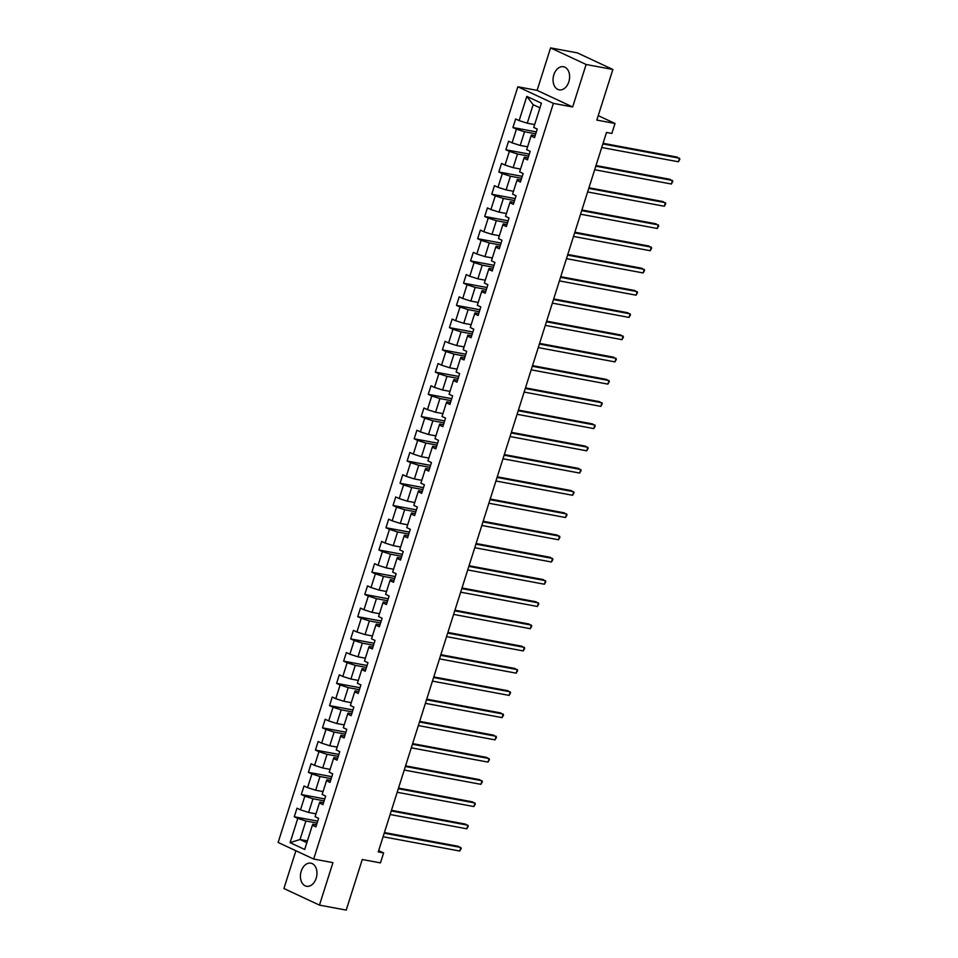 <?xml version="1.0" encoding="UTF-8"?>
<svg xmlns="http://www.w3.org/2000/svg" width="958" height="958" viewBox="0 0 958 958"><rect width="100%" height="100%" fill="white"/><g stroke="black" fill="none" stroke-linecap="round" stroke-linejoin="round"><path stroke-width="1.44" d="M316.188 878.223A11.759 8.131 -79.4 0 0 310.847 863.17A11.759 8.131 -79.4 0 0 301.207 871.229A11.759 8.131 -79.4 0 0 306.548 886.282A11.759 8.131 -79.4 0 0 316.188 878.223M568.836 81.789A11.759 8.131 -79.4 0 0 563.496 66.737A11.759 8.131 -79.4 0 0 553.844 74.796A11.759 8.131 -79.4 0 0 559.185 89.848A11.759 8.131 -79.4 0 0 568.836 81.789M295.89 850.752L283.915 888.521L319.469 905.118L346.209 910.1L362.268 859.506L380.458 862.895L383.619 852.919L378.685 850.608M517.847 86.783L278.131 842.453L313.673 859.051L553.389 103.38L517.847 86.783L537.103 90.375L572.644 106.973L586.116 64.497L550.575 47.9L537.103 90.375M550.575 47.9L577.327 52.882L612.869 69.479L596.822 120.085L615.012 123.474L598.235 115.631M586.116 64.497L612.869 69.479M316.511 824.922L312.823 824.239L312.38 825.233L315.889 826.874L318.607 818.312L315.098 816.683L319.433 802.996L322.942 804.636L325.66 796.086L322.151 794.445L326.486 780.758L329.995 782.399L332.701 773.848L329.205 772.208L333.54 758.532L337.048 760.161L339.755 751.611L336.258 749.982L340.593 736.295L344.102 737.935L346.808 729.385L343.311 727.745L347.646 714.057L351.155 715.698L353.861 707.148L350.365 705.507L354.7 691.832L358.208 693.46L360.915 684.91L357.418 683.282L361.753 669.594L365.261 671.235L367.968 662.685L364.471 661.044L368.806 647.357L372.315 648.997L375.021 640.447L371.524 638.806L375.859 625.131L379.368 626.76L382.074 618.209L378.578 616.569L382.913 602.893L386.421 604.534L389.128 595.972L385.619 594.343L389.966 580.656L393.475 582.296L396.181 573.746L392.672 572.106L397.019 558.418L400.528 560.059L403.234 551.509L399.726 549.868L404.072 536.193L407.581 537.833L410.287 529.271L406.779 527.642L411.126 513.955L414.634 515.596L417.341 507.045L413.832 505.405L418.179 491.717L421.688 493.358L424.394 484.808L420.885 483.167L425.232 469.492L428.741 471.12L431.447 462.57L427.939 460.942L432.286 447.254L435.794 448.895L438.501 440.345L434.992 438.704L439.339 425.017L442.847 426.657L445.554 418.107L442.045 416.467L446.392 402.791L449.901 404.42L452.607 395.87L449.098 394.229L453.445 380.554L456.954 382.194L459.66 373.632L456.152 372.003L460.499 358.316L464.007 359.957L466.714 351.406L463.205 349.766L467.552 336.078L471.061 337.719L473.767 329.169L470.258 327.528L474.605 313.853L478.114 315.493L480.82 306.931L477.312 305.303L481.658 291.615L485.167 293.256L487.873 284.706L484.365 283.065L488.712 269.378L492.208 271.018L494.927 262.468L491.418 260.827L495.765 247.152L499.262 248.781L501.98 240.23L498.471 238.602L502.818 224.914L506.315 226.555L509.033 218.005L505.525 216.364L509.872 202.677L513.368 204.317L516.087 195.767L512.578 194.127L516.925 180.451L520.422 182.08L523.14 173.53L519.631 171.889L523.978 158.214L527.475 159.854L530.193 151.304L526.684 149.664L531.031 135.976L534.528 137.617L537.246 129.067L533.738 127.426L541.426 103.201L526.816 96.375L533.139 104.673L527.259 123.199L534.648 124.576M312.38 825.233L304.692 849.459L290.094 842.645L297.782 818.407L294.274 816.779L317.709 821.138M526.816 96.375L519.14 120.612L515.632 118.972L512.913 127.522L516.422 129.162L512.087 142.838L508.578 141.209L505.86 149.759L509.369 151.388L505.034 165.075L501.525 163.435L498.807 171.985L502.315 173.626L497.98 187.313L494.472 185.672L491.753 194.223L495.262 195.863L490.927 209.539L487.418 207.91L484.7 216.46L488.209 218.089L483.874 231.776L480.365 230.136L477.647 238.686L481.156 240.326L476.821 254.014L473.312 252.373L470.594 260.923L474.102 262.564L469.767 276.239L466.259 274.611L463.54 283.161L467.049 284.801L462.714 298.477L459.205 296.836L456.487 305.398L459.996 307.027L455.661 320.714L452.152 319.074L449.434 327.624L452.942 329.265L448.607 342.952L445.099 341.311L442.38 349.862L445.889 351.502L441.554 365.178L438.046 363.537L435.327 372.099L438.836 373.728L434.501 387.415L430.992 385.775L428.274 394.325L431.783 395.965L427.448 409.653L423.939 408.012L421.233 416.562L424.729 418.203L420.394 431.878L416.886 430.25L414.179 438.8L417.676 440.429L413.341 454.116L409.832 452.475L407.126 461.026L410.623 462.666L406.288 476.354L402.779 474.713L400.073 483.263L403.569 484.904L399.235 498.579L395.726 496.951L393.019 505.501L396.516 507.141L392.181 520.817L388.673 519.176L385.966 527.738L389.463 529.367L385.128 543.054L381.619 541.414L378.913 549.964L382.41 551.604L378.075 565.292L374.566 563.651L371.86 572.201L375.356 573.842L371.021 587.517L367.513 585.877L364.806 594.439L368.315 596.068L363.968 609.755L360.459 608.114L357.753 616.665L361.262 618.305L356.915 631.993L353.406 630.352L350.7 638.902L354.209 640.543L349.862 654.218L346.353 652.59L343.647 661.14L347.155 662.768L342.808 676.456L339.3 674.815L336.593 683.365L340.102 685.006L335.755 698.693L332.246 697.053L329.54 705.603L333.049 707.244L328.702 720.919L325.193 719.29L322.487 727.84L325.995 729.481L321.649 743.157L318.14 741.516L315.433 750.066L318.942 751.707L314.595 765.394L311.087 763.754L308.38 772.304L311.889 773.944L307.542 787.632L304.033 785.991L301.327 794.541L304.836 796.182L300.489 809.857L296.98 808.217L294.274 816.779M615.012 123.474L611.851 133.449L606.498 132.455L378.266 851.913L383.619 852.919M319.433 802.996L319.876 802.002L323.565 802.684M315.996 813.833L308.62 812.456L312.955 798.768L324.139 800.852M300.489 809.857L308.62 812.456M304.836 796.182L312.955 798.768M326.486 780.758L326.929 779.764L330.618 780.459M323.05 791.595L315.673 790.218L320.008 776.531L331.193 778.615M307.542 787.632L315.673 790.218M311.889 773.944L320.008 776.531M333.54 758.532L333.983 757.527L337.671 758.221M330.103 769.358L322.726 767.981L327.061 754.305L338.246 756.389M314.595 765.394L322.726 767.981M318.942 751.707L327.061 754.305M340.593 736.295L341.036 735.301L344.724 735.984M337.156 747.12L329.78 745.755L334.114 732.068L345.299 734.151M321.649 743.157L329.78 745.755M325.995 729.481L334.114 732.068M347.646 714.057L348.089 713.063L351.766 713.746M344.209 724.895L336.821 723.518L341.168 709.83L352.352 711.914M328.702 720.919L336.821 723.518M333.049 707.244L341.168 709.83M354.7 691.832L355.143 690.826L358.819 691.52M351.263 702.657L343.874 701.28L348.221 687.605L359.406 689.688M335.755 698.693L343.874 701.28M340.102 685.006L348.221 687.605M361.753 669.594L362.196 668.6L365.872 669.283M358.316 680.42L350.927 679.042L355.274 665.367L366.459 667.451M342.808 676.456L350.927 679.042M347.155 662.768L355.274 665.367M368.806 647.357L369.249 646.363L372.925 647.045M365.369 658.194L357.981 656.817L362.328 643.129L373.512 645.213M349.862 654.218L357.981 656.817M354.209 640.543L362.328 643.129M375.859 625.131L376.302 624.125L379.979 624.82M372.423 635.956L365.034 634.579L369.381 620.904L380.566 622.987M356.915 631.993L365.034 634.579M361.262 618.305L369.381 620.904M382.913 602.893L383.344 601.899L387.032 602.582M379.476 613.719L372.087 612.342L376.434 598.666L387.619 600.75M363.968 609.755L372.087 612.342M368.315 596.068L376.434 598.666M389.966 580.656L390.397 579.662L394.085 580.344M386.529 591.493L379.14 590.116L383.487 576.429L394.672 578.512M371.021 587.517L379.14 590.116M375.356 573.842L383.487 576.429M397.019 558.418L397.45 557.424L401.139 558.119M393.582 569.256L386.194 567.878L390.541 554.191L401.725 556.275M378.075 565.292L386.194 567.878M382.41 551.604L390.541 554.191M404.072 536.193L404.504 535.187L408.192 535.881M400.636 547.018L393.247 545.641L397.594 531.965L408.779 534.049M385.128 543.054L393.247 545.641M389.463 529.367L397.594 531.965M411.126 513.955L411.557 512.961L415.245 513.644M407.689 524.792L400.3 523.415L404.647 509.728L415.832 511.811M392.181 520.817L400.3 523.415M396.516 507.141L404.647 509.728M418.179 491.717L418.61 490.724L422.298 491.406M414.742 502.555L407.354 501.178L411.701 487.49L422.885 489.574M399.235 498.579L407.354 501.178M403.569 484.904L411.701 487.49M425.232 469.492L425.663 468.486L429.352 469.18M421.795 480.317L414.407 478.94L418.754 465.265L429.938 467.348M406.288 476.354L414.407 478.94M410.623 462.666L418.754 465.265M432.286 447.254L432.717 446.26L436.405 446.943M428.849 458.08L421.46 456.715L425.807 443.027L436.992 445.111M413.341 454.116L421.46 456.715M417.676 440.429L425.807 443.027M439.339 425.017L439.77 424.023L443.458 424.705M435.902 435.854L428.513 434.477L432.86 420.79L444.045 422.873M420.394 431.878L428.513 434.477M424.729 418.203L432.86 420.79M446.392 402.791L446.823 401.785L450.511 402.48M442.955 413.616L435.567 412.239L439.914 398.564L451.098 400.648M427.448 409.653L435.567 412.239M431.783 395.965L439.914 398.564M453.445 380.554L453.876 379.56L457.565 380.242M450.009 391.379L442.62 390.002L446.967 376.326L458.152 378.41M434.501 387.415L442.62 390.002M438.836 373.728L446.967 376.326M460.499 358.316L460.93 357.322L464.618 358.005M457.062 369.153L449.673 367.776L454.02 354.089L465.205 356.172M441.554 365.178L449.673 367.776M445.889 351.502L454.02 354.089M467.552 336.078L467.983 335.084L471.671 335.779M464.115 346.916L456.726 345.539L461.073 331.851L472.258 333.935M448.607 342.952L456.726 345.539M452.942 329.265L461.073 331.851M474.605 313.853L475.036 312.847L478.725 313.541M471.168 324.678L463.78 323.301L468.127 309.626L479.311 311.709M455.661 320.714L463.78 323.301M459.996 307.027L468.127 309.626M481.658 291.615L482.09 290.621L485.778 291.304M478.222 302.453L470.833 301.075L475.18 287.388L486.365 289.472M462.714 298.477L470.833 301.075M467.049 284.801L475.18 287.388M488.712 269.378L489.143 268.384L492.831 269.066M485.275 280.215L477.886 278.838L482.233 265.15L493.418 267.234M469.767 276.239L477.886 278.838M474.102 262.564L482.233 265.15M495.765 247.152L496.196 246.146L499.884 246.841M492.328 257.977L484.94 256.6L489.287 242.925L500.471 245.008M476.821 254.014L484.94 256.6M481.156 240.326L489.287 242.925M502.818 224.914L503.249 223.921L506.938 224.603M499.381 235.74L491.993 234.375L496.328 220.687L507.524 222.771M483.874 231.776L491.993 234.375M488.209 218.089L496.328 220.687M509.872 202.677L510.303 201.683L513.991 202.366M506.435 213.514L499.046 212.137L503.381 198.45L514.578 200.533M490.927 209.539L499.046 212.137M495.262 195.863L503.381 198.45M516.925 180.451L517.356 179.445L521.044 180.14M513.488 191.277L506.099 189.9L510.434 176.224L521.631 178.308M497.98 187.313L506.099 189.9M502.315 173.626L510.434 176.224M523.978 158.214L524.409 157.22L528.097 157.902M520.541 169.039L513.153 167.662L517.488 153.987L528.684 156.07M505.034 165.075L513.153 167.662M509.369 151.388L517.488 153.987M531.031 135.976L531.462 134.982L535.151 135.665M527.595 146.814L520.206 145.436L524.541 131.749L535.738 133.833M512.087 142.838L520.206 145.436M516.422 129.162L524.541 131.749M519.14 120.612L527.259 123.199M572.644 106.973L553.389 103.38M319.469 905.118L332.941 862.643L313.673 859.051M539.953 107.847L533.139 104.673M307.41 840.908L300.022 839.531L306.835 842.717M317.086 823.09L305.901 821.006L300.022 839.531L290.094 842.645M297.782 818.407L305.901 821.006M512.913 127.522L536.348 131.893M505.86 149.759L529.295 154.118M498.807 171.985L522.242 176.356M491.753 194.223L515.188 198.593M484.7 216.46L508.135 220.819M477.647 238.686L501.082 243.057M470.594 260.923L494.029 265.294M463.54 283.161L486.975 287.52M456.487 305.398L479.922 309.757M449.434 327.624L472.869 331.995M442.38 349.862L465.816 354.232M435.327 372.099L458.762 376.458M428.274 394.325L451.709 398.696M421.233 416.562L444.656 420.933M414.179 438.8L437.602 443.159M407.126 461.026L430.549 465.396M400.073 483.263L423.496 487.634M393.019 505.501L416.443 509.86M385.966 527.738L409.389 532.097M378.913 549.964L402.348 554.335M371.86 572.201L395.295 576.572M364.806 594.439L388.241 598.798M357.753 616.665L381.188 621.035M350.7 638.902L374.135 643.273M343.647 661.14L367.082 665.499M336.593 683.365L360.028 687.736M329.54 705.603L352.975 709.974M322.487 727.84L345.922 732.199M315.433 750.066L338.869 754.437M308.38 772.304L331.815 776.675M301.327 794.541L324.762 798.912M602.857 143.928L679.545 158.214L678.408 161.782L601.732 147.496M603.061 143.293L677.138 157.1L679.869 159.208L678.408 161.782M595.804 166.165L672.492 180.451L671.354 184.02L594.678 169.734M596.008 165.53L670.085 179.326L672.815 181.445L671.354 184.02M588.751 188.403L665.439 202.689L664.301 206.245L587.625 191.959M588.954 187.768L663.032 201.563L665.762 203.683L664.301 206.245M581.698 210.628L658.385 224.926L657.248 228.483L580.572 214.197M581.901 209.994L655.979 223.801L658.709 225.908L657.248 228.483M574.644 232.866L651.332 247.152L650.195 250.721L573.519 236.434M574.848 232.231L648.925 246.038L651.656 248.146L650.195 250.721M567.591 255.103L644.279 269.39L643.141 272.946L566.465 258.66M567.795 254.469L641.872 268.264L644.602 270.384L643.141 272.946M560.538 277.329L637.226 291.627L636.088 295.184L559.412 280.898M560.741 276.694L634.819 290.502L637.549 292.609L636.088 295.184M553.485 299.567L630.172 313.853L629.035 317.421L552.359 303.135M553.688 298.932L627.765 312.739L630.496 314.847L629.035 317.421M546.431 321.804L623.119 336.09L621.981 339.659L545.306 325.361M546.635 321.169L620.712 334.965L623.442 337.084L621.981 339.659M539.378 344.042L616.066 358.328L614.928 361.885L538.252 347.598M539.582 343.395L613.659 357.202L616.389 359.322L614.928 361.885M532.325 366.267L609.013 380.554L607.875 384.122L531.199 369.836M532.528 365.633L606.606 379.44L609.336 381.547L607.875 384.122M525.271 388.505L601.959 402.791L600.822 406.36L524.146 392.073M525.475 387.87L599.552 401.665L602.283 403.785L600.822 406.36M518.218 410.743L594.906 425.029L593.768 428.585L517.092 414.299M518.422 410.108L592.499 423.903L595.229 426.023L593.768 428.585M511.165 432.968L587.853 447.266L586.715 450.823L510.039 436.537M511.368 432.333L585.446 446.141L588.176 448.248L586.715 450.823M504.112 455.206L580.799 469.492L579.662 473.06L502.986 458.774M504.315 454.571L578.393 468.378L581.123 470.486L579.662 473.06M497.058 477.443L573.746 491.729L572.609 495.286L495.933 481M497.262 476.809L571.339 490.604L574.082 492.723L572.609 495.286M490.005 499.669L566.693 513.967L565.555 517.524L488.879 503.237M490.209 499.034L564.286 512.841L567.028 514.949L565.555 517.524M482.952 521.906L559.64 536.193L558.502 539.761L481.826 525.475M483.155 521.272L557.233 535.079L559.975 537.187L558.502 539.761M475.898 544.144L552.586 558.43L551.461 561.999L474.773 547.701M476.102 543.509L550.179 557.305L552.922 559.424L551.461 561.999M468.845 566.382L545.533 580.668L544.407 584.224L467.72 569.938M469.049 565.735L543.126 579.542L545.868 581.662L544.407 584.224M461.792 588.607L538.48 602.893L537.354 606.462L460.666 592.176M461.995 587.972L536.073 601.78L538.815 603.887L537.354 606.462M454.739 610.845L531.427 625.131L530.301 628.699L453.613 614.413M454.942 610.21L529.02 624.005L531.762 626.125L530.301 628.699M447.685 633.082L524.373 647.369L523.248 650.925L446.56 636.639M447.889 632.448L521.966 646.243L524.709 648.362L523.248 650.925M440.632 655.308L517.32 669.606L516.194 673.163L439.506 658.876M440.836 654.673L514.913 668.48L517.655 670.588L516.194 673.163M433.579 677.545L510.267 691.832L509.141 695.4L432.453 681.114M433.782 676.911L507.86 690.718L510.602 692.826L509.141 695.4M426.526 699.783L503.213 714.069L502.088 717.626L425.4 703.34M426.729 699.148L500.806 712.944L503.549 715.063L502.088 717.626M419.472 722.009L496.16 736.307L495.035 739.863L418.347 725.577M419.676 721.374L493.753 735.181L496.495 737.289L495.035 739.863M412.431 744.246L489.107 758.532L487.981 762.101L411.293 747.815M412.623 743.612L486.712 757.419L489.442 759.526L487.981 762.101M405.378 766.484L482.054 780.77L480.928 784.339L404.24 770.04M405.569 765.849L479.659 779.644L482.389 781.764L480.928 784.339M398.324 788.721L475 803.008L473.875 806.564L397.187 792.278M398.516 788.075L472.605 801.882L475.336 804.001L473.875 806.564M391.271 810.947L467.947 825.233L466.821 828.802L390.134 814.516M391.463 810.312L465.552 824.12L468.282 826.227L466.821 828.802M384.218 833.185L460.894 847.471L459.768 851.039L383.08 836.753M384.409 832.55L458.499 846.345L461.229 848.465L459.768 851.039"/></g></svg>
